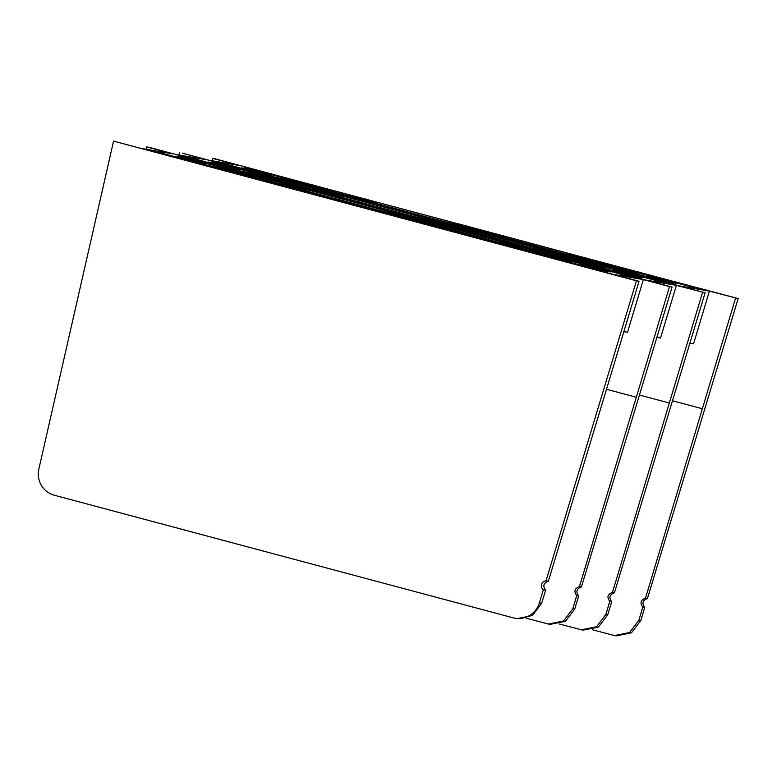 <?xml version="1.0" encoding="UTF-8"?>
<svg xmlns="http://www.w3.org/2000/svg" width="777" height="777" viewBox="0 0 777 777"><rect width="100%" height="100%" fill="white"/><g stroke="black" fill="none" stroke-linecap="round" stroke-linejoin="round"><path stroke-width="1.17" d="M576.272 261.567L514.83 245.163M304.38 188.918L250.116 174.32M574.718 609.022L572.824 608.692L563.558 620.988L548.368 624.038L550.203 624.358L565.403 621.309L574.718 609.022L578.671 595.978C575.621 591.783 576.524 588.791 581.39 587.004L672.095 287.053L669.521 286.596L579.419 586.664L581.39 587.004M526.243 618.21L548.368 624.038M146.095 149.223L146.62 146.892L149.194 147.339L250.116 174.301M576.107 261.509L672.095 287.053M578.671 595.978L576.728 595.648C573.669 591.443 574.572 588.451 579.419 586.664M572.824 608.692L576.728 595.648M385.499 212.48L285.897 185.577L273.018 183.333L375.815 210.79L385.499 212.48M515.248 245.279L304.215 188.86M669.521 286.596L643.366 279.613L612.898 274.3L483.886 239.957L142.317 148.562L172.785 153.875L146.62 146.892M580.448 264.559L603.243 270.649L610.751 271.94L587.762 265.831L580.429 264.617M175.116 156.255L197.921 162.344L205.429 163.636L182.44 157.537L175.107 156.323M221.979 169.697L266.006 181.459L278.894 183.702L217.006 167.444A32.061 0.495 -165.2 0 1 194.104 161.801A32.061 0.495 -165.2 0 1 162.354 153.244L156.74 152.263L221.979 169.697M493.871 242.337L607.507 272.183A32.061 0.495 -165.2 0 1 576.369 263.957A32.061 0.495 -165.2 0 1 560.848 259.411A32.061 0.495 -165.2 0 1 561.363 259.46L505.506 244.25L493.871 242.337M498.494 242.375L411.276 219.075L392.832 214.413L382.818 212.665L485.615 240.132L498.494 242.375M235.412 170.658L186.363 157.43L178.176 156.002A32.061 0.495 -165.2 0 1 209.304 164.219A32.061 0.495 -165.2 0 1 224.835 168.764A32.061 0.495 -165.2 0 1 224.32 168.726L280.176 183.926L294.279 186.383L235.412 170.658L235.062 171.872M631.516 276.369L520.891 246.931L506.789 244.473L568.677 260.732A32.061 0.495 -165.2 0 1 591.579 266.375A32.061 0.495 -165.2 0 1 623.329 274.941L631.516 276.369M405.429 215.957L309.227 190.258L287.189 185.8L374.407 209.1L392.851 213.762L405.429 215.957M507.303 243.298L412.441 217.832L400.184 215.695L499.786 242.599L513.888 245.066L507.303 243.298L507.128 243.881M623.873 331.653L627.495 332.284L643.366 279.613M371.066 209.528L371.367 208.421L371.066 209.528M285.897 185.577L285.615 186.694M162.228 153.729L162.354 153.244M219.736 169.095L220.017 167.968M505.176 245.551L505.506 244.25M392.832 214.413L392.618 215.287M410.994 220.192L411.276 219.075M186.363 157.43L186.198 158.061M580.934 263.646L581.118 262.898M579.768 262.665L579.603 263.316M520.59 248.164L520.891 246.931M308.887 191.598L309.227 190.258M307.877 190.015L307.575 191.249M300.981 189.491L301.291 188.257M412.441 217.832L412.14 219.027M271.173 183.119L209.916 166.764M543.065 255.769L481.798 239.403M113.559 141.123L636.421 280.827L546.027 580.846A4.953 4.866 -80.1 0 0 543.317 589.811L539.393 602.865A21.999 21.649 99.9 0 1 513.063 617.793L54.332 495.231A21.999 21.649 99.9 0 1 38.85 469.123L113.559 141.123L210.334 166.87M546.027 580.846L548.339 581.245L605.72 391.899L639.044 281.284L636.421 280.827M482.226 239.52L271.358 183.158M639.044 281.284L543.249 255.808M514.908 618.201L517.152 618.599L532.362 615.549L541.676 603.263L545.629 590.209L543.317 589.811M548.339 581.245C543.492 583.032 542.589 586.023 545.629 590.209M604.185 265.86L705.118 292.812L676.388 285.373L645.93 280.06L573.562 260.849L175.349 154.322L205.808 159.635L182.226 153.098L275.971 178.273M337.237 194.638L276.389 178.389M609.304 267.327L547.863 250.922M607.75 614.782L605.856 614.452L596.59 626.748L581.4 629.797L583.236 630.118L598.436 627.068L607.75 614.782L611.703 601.738C608.644 597.542 609.557 594.551 614.422 592.764L705.118 292.812M559.285 623.98L581.4 629.797M179.118 154.982L179.652 152.651M614.422 592.764L612.451 592.424L702.554 292.356M611.703 601.738L609.76 601.408C606.701 597.202 607.595 594.211 612.451 592.424M605.856 614.452L609.76 601.408M418.531 218.24L318.929 191.336L306.051 189.093L408.838 216.55L418.531 218.24M548.28 251.039L337.412 194.677M609.139 267.269L604.195 265.841M613.48 270.318L636.276 276.408L643.783 277.7L620.794 271.591L613.461 270.377M208.149 162.014L230.944 168.104L238.461 169.396L215.472 163.287L208.129 162.082M257.877 176.35L299.038 187.218L311.917 189.462L250.029 173.203A32.061 0.495 -165.2 0 1 227.137 167.56A32.061 0.495 -165.2 0 1 195.386 159.003L189.773 158.022L257.935 176.379M529.768 248.99L640.539 277.943A32.061 0.495 -165.2 0 1 609.401 269.716A32.061 0.495 -165.2 0 1 593.881 265.171A32.061 0.495 -165.2 0 1 594.395 265.219L538.529 250.009L525.65 247.766L529.827 249.019M531.526 248.135L444.308 224.835L425.864 220.173L415.85 218.424L518.647 245.891L531.526 248.135M268.434 176.418L219.386 163.18L211.208 161.752A32.061 0.495 -165.2 0 1 242.337 169.978A32.061 0.495 -165.2 0 1 257.867 174.524A32.061 0.495 -165.2 0 1 257.352 174.485L313.209 189.685L327.311 192.142L268.434 176.418L268.094 177.632M664.539 282.129L553.923 252.69L539.821 250.233L601.709 266.492A32.061 0.495 -165.2 0 1 624.601 272.135A32.061 0.495 -165.2 0 1 656.361 280.701L664.539 282.129M438.461 221.717L342.259 196.008L320.221 191.56L407.439 214.86L425.883 219.522L438.461 221.717M540.326 249.058L445.474 223.591L433.216 221.455L532.818 248.358L546.921 250.825L540.326 249.058L540.161 249.64M656.915 337.412L660.518 338.044L676.388 285.373M404.098 215.287L404.399 214.17L404.098 215.287M318.929 191.336L318.648 192.453M195.26 159.489L195.386 159.003M252.768 174.854L253.049 173.727M538.208 251.311L538.529 250.009M425.864 220.173L425.641 221.047M444.026 225.952L444.308 224.835M219.386 163.18L219.231 163.821M613.956 269.405L614.151 268.657M612.8 268.424L612.635 269.075M553.622 253.924L553.923 252.69M341.919 197.358L342.259 196.008M340.909 195.775L340.598 197.008M334.013 195.241L334.324 194.017M445.474 223.591L445.172 224.786M637.179 271.727L738.15 298.562L709.42 291.132L678.962 285.819L549.572 251.369M642.336 273.086L580.895 256.682M370.27 200.398L309.003 184.032M640.772 620.541L638.879 620.211L629.613 632.507L614.432 635.557L616.258 635.877L631.468 632.828L640.772 620.541L644.725 607.497C641.676 603.302 642.579 600.31 647.445 598.523L738.15 298.562M592.317 629.729L614.432 635.557M212.15 160.742L212.684 158.401L215.248 158.858L316.161 185.946M365.287 199.077L458.906 224.029M458.925 223.961L588.043 258.595M647.445 598.523L645.483 598.183L735.576 298.115M644.725 607.497L642.793 607.158C639.733 602.962 640.627 599.961 645.483 598.183M638.879 620.211L642.793 607.158M451.563 223.999L351.962 197.096L339.073 194.842L441.87 222.309L451.563 223.999M588.072 258.469L581.313 256.798M642.161 273.028L637.218 271.6M549.222 251.253L335.985 194.279M335.072 194.056L208.382 160.081L238.84 165.394L212.684 158.401M316.181 185.82L309.421 184.149M365.326 198.951L370.444 200.437M646.503 276.068L669.308 282.168L676.816 283.459L653.826 277.35L646.493 276.136M241.181 167.774L263.976 173.863L271.484 175.155L248.494 169.046L241.161 167.842M288.044 181.206L332.07 192.978L344.949 195.221L283.061 178.963A32.061 0.495 -165.2 0 1 260.169 173.32A32.061 0.495 -165.2 0 1 228.419 164.753L222.795 163.782L288.044 181.206M559.935 253.856L673.572 283.702A32.061 0.495 -165.2 0 1 642.433 275.476A32.061 0.495 -165.2 0 1 626.913 270.93A32.061 0.495 -165.2 0 1 627.418 270.969L571.561 255.769L559.935 253.856M564.558 253.894L477.34 230.594L458.886 225.932L448.883 224.184L551.67 251.651L564.558 253.894M301.466 182.177L252.418 168.939L244.231 167.511A32.061 0.495 -165.2 0 1 275.369 175.738A32.061 0.495 -165.2 0 1 290.889 180.283A32.061 0.495 -165.2 0 1 290.384 180.245L346.241 195.445L360.343 197.902L301.466 182.177L301.117 183.391M697.571 287.878L586.956 258.45L572.853 255.992L634.741 272.251A32.061 0.495 -165.2 0 1 657.633 277.894A32.061 0.495 -165.2 0 1 689.384 286.46L697.571 287.878M471.493 227.476L375.281 201.767L353.244 197.319L440.462 220.619L458.916 225.281L471.493 227.476M573.358 254.817L478.496 229.351L466.239 227.214L565.841 254.118L579.943 256.575L573.358 254.817L573.193 255.4M689.947 343.172L693.55 343.803L709.42 291.132M437.13 221.047L437.422 219.94L437.13 221.047M351.962 197.096L351.68 198.213M228.292 165.248L228.419 164.753M285.8 180.614L286.072 179.487M571.241 257.061L571.561 255.769M458.886 225.932L458.673 226.806M477.049 231.711L477.34 230.594M252.418 168.939L252.263 169.58M646.988 275.165L647.173 274.417M645.833 274.184L645.668 274.835M586.645 259.683L586.956 258.45M374.951 203.118L375.281 201.767M373.941 201.534L373.63 202.768M367.045 201L367.346 199.776M478.496 229.351L478.205 230.546M606.507 389.277L636.188 397.212M587.762 265.831L587.548 266.647M182.44 157.537L182.226 158.343M216.793 168.308L217.006 167.444M541.676 603.263L539.393 602.865M639.549 395.046L669.22 402.972M620.794 271.591L620.58 272.406M215.472 163.287L215.258 164.102M249.825 174.067L250.029 173.203M672.581 400.796L702.253 408.731M653.826 277.35L653.612 278.166M248.494 169.046L248.281 169.862M282.847 179.827L283.061 178.963M560.848 259.411L560.635 260.178M593.881 265.171L593.667 265.938M626.913 270.93L626.689 271.697"/></g></svg>
